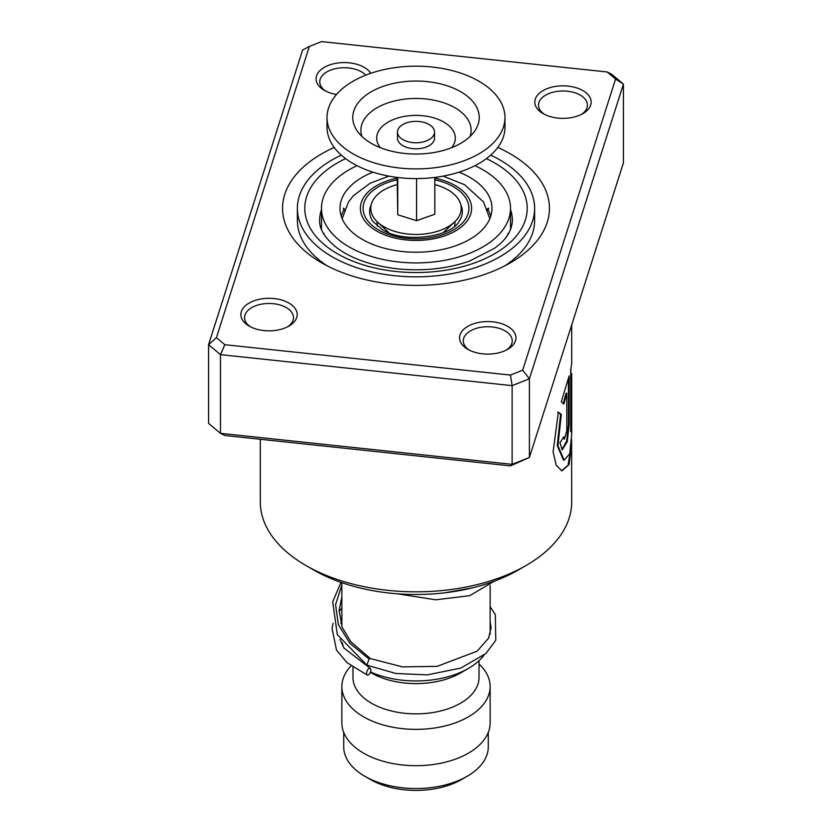 <?xml version="1.0" encoding="UTF-8"?>
<svg xmlns="http://www.w3.org/2000/svg" width="832" height="832" viewBox="0 0 832 832"><rect width="100%" height="100%" fill="white"/><g stroke="black" fill="none" stroke-linecap="round" stroke-linejoin="round"><path stroke-width="1.25" d="M488.29 732.399L488.29 746.803A72.29 41.735 180 0 1 467.116 776.318L461.614 779.49A64.501 37.242 180 0 1 370.386 779.49L364.884 776.318A72.29 41.735 180 0 1 343.71 746.803L343.71 732.399M467.116 776.318A72.29 41.735 180 0 1 364.884 776.318L370.386 779.49M377.426 226.242A38.927 22.474 180 0 1 377.166 221.718M484.016 655.179A74.142 42.806 180 0 1 468.426 668.408A74.142 42.806 180 0 1 370.49 671.934M468.426 668.408L460.564 672.953A63.024 36.379 180 0 1 371.436 672.953L370.354 672.318L371.436 672.953M479.024 660.691L479.024 677.487A63.024 36.379 180 0 1 440.118 711.1A63.024 36.379 180 0 1 371.436 703.217A63.024 36.379 180 0 1 352.976 677.487L352.976 667.264M479.024 664.019A74.142 42.806 180 0 1 490.142 686.566A74.142 42.806 180 0 1 444.371 726.118A74.142 42.806 180 0 1 363.574 716.841A74.142 42.806 180 0 1 341.858 686.566A74.142 42.806 180 0 1 351.062 665.912M490.142 686.566L490.142 722.894A74.142 42.806 180 0 1 444.371 762.434A74.142 42.806 180 0 1 363.574 753.158A74.142 42.806 180 0 1 341.858 722.894L341.858 686.566M343.751 647.754A74.142 42.806 180 0 1 342.306 642.824M454.834 221.718A38.927 22.474 180 0 1 454.574 226.242M400.192 137.654A18.533 10.702 0 0 0 421.034 142.355A18.533 10.702 0 0 0 434.533 132.059A18.533 10.702 0 0 0 431.808 126.464A18.533 10.702 0 0 0 410.966 121.763A18.533 10.702 0 0 0 397.467 132.059A18.533 10.702 0 0 0 400.192 137.654M397.467 132.059L397.467 138.112A18.533 10.702 0 0 0 400.192 143.707A18.533 10.702 0 0 0 421.034 148.418A18.533 10.702 0 0 0 434.533 138.112L434.533 132.059M327.028 117.53L327.028 127.213A88.972 51.366 0 0 0 340.142 154.055A88.972 51.366 0 0 0 440.149 176.654A88.972 51.366 0 0 0 504.972 127.213L504.972 117.53A88.972 51.366 0 0 0 491.858 90.688A88.972 51.366 0 0 0 391.851 68.099A88.972 51.366 0 0 0 327.028 117.53A88.972 51.366 0 0 0 340.142 144.373A88.972 51.366 0 0 0 440.149 166.972A88.972 51.366 0 0 0 504.972 117.53M469.914 98.457A63.232 36.504 0 0 0 387.764 84.874A63.232 36.504 0 0 0 357.188 130.936A63.232 36.504 0 0 0 362.086 136.604A63.232 36.504 0 0 0 421.481 153.899A63.232 36.504 0 0 0 474.812 130.936A63.232 36.504 0 0 0 469.914 98.457M397.186 177.424L397.748 214.791L416.562 220.688L434.814 214.23L434.814 177.424M416.562 220.688L416.562 178.578M397.748 214.791L397.748 177.486M434.814 184.59A45.23 26.114 180 0 1 437.58 185.39A45.23 26.114 180 0 1 454.542 221.998A45.23 26.114 180 0 1 394.42 231.286A45.23 26.114 180 0 1 377.458 221.998A45.23 26.114 180 0 1 397.186 184.59M487.427 209.466L487.729 208.489L490.786 216.133M508.654 233.345L506.511 236.621M325.489 236.621L323.378 233.303M341.214 216.133L344.271 208.489M372.965 172.172A75.993 43.878 0 0 0 340.007 208.333A75.993 43.878 0 0 0 362.263 239.356A75.993 43.878 0 0 0 445.078 248.872A75.993 43.878 0 0 0 491.993 208.333A75.993 43.878 0 0 0 469.737 177.31A75.993 43.878 0 0 0 459.035 172.172M357.032 165.682A94.526 54.579 0 0 0 321.474 208.333A94.526 54.579 0 0 0 349.159 246.927A94.526 54.579 0 0 0 452.171 258.762A94.526 54.579 0 0 0 510.526 208.333A94.526 54.579 0 0 0 482.841 169.749A94.526 54.579 0 0 0 474.968 165.682M557.877 118.092A28.174 16.266 180 0 1 543.057 113.599A28.174 16.266 180 0 1 538.044 94.536A28.174 16.266 180 0 1 568.09 86.102A28.174 16.266 180 0 1 589.888 97.271A28.174 16.266 180 0 1 582.899 113.599A28.174 16.266 180 0 1 557.877 118.092M581.495 114.358A24.471 14.123 0 0 0 587.444 105.123A24.471 14.123 0 0 0 567.414 91.229A24.471 14.123 0 0 0 538.512 105.123A24.471 14.123 0 0 0 544.461 114.358M482.654 353.839A28.174 16.266 180 0 1 467.834 349.336A28.174 16.266 180 0 1 462.821 330.273A28.174 16.266 180 0 1 492.866 321.838A28.174 16.266 180 0 1 514.665 333.008A28.174 16.266 180 0 1 507.686 349.336A28.174 16.266 180 0 1 482.654 353.839M506.282 350.095A24.471 14.123 0 0 0 512.231 340.87A24.471 14.123 0 0 0 492.19 326.976A24.471 14.123 0 0 0 463.289 340.87A24.471 14.123 0 0 0 469.238 350.095M263.91 330.574A28.174 16.266 180 0 1 249.101 326.071A28.174 16.266 180 0 1 244.078 307.008A28.174 16.266 180 0 1 274.123 298.574A28.174 16.266 180 0 1 295.922 309.743A28.174 16.266 180 0 1 288.943 326.071A28.174 16.266 180 0 1 263.91 330.574M287.539 326.83A24.471 14.123 0 0 0 293.488 317.595A24.471 14.123 0 0 0 273.447 303.711A24.471 14.123 0 0 0 244.556 317.595A24.471 14.123 0 0 0 250.505 326.83M336.502 94.474A28.174 16.266 180 0 1 324.314 90.334A28.174 16.266 180 0 1 319.301 71.271A28.174 16.266 180 0 1 349.346 62.837A28.174 16.266 180 0 1 370.739 73.31M365.758 75.14A24.471 14.123 0 0 0 348.67 67.964A24.471 14.123 0 0 0 319.769 81.858A24.471 14.123 0 0 0 325.718 91.094M526.094 565.5L518.232 570.034A144.57 83.47 180 0 1 389.802 593.102A144.57 83.47 180 0 1 313.768 570.034L305.906 565.5A155.698 89.887 0 0 0 387.795 590.335A155.698 89.887 0 0 0 526.094 565.5A155.698 89.887 0 0 0 571.698 501.935L571.615 439.348M497.775 147.451A133.453 77.054 180 0 1 510.37 262.818A133.453 77.054 180 0 1 391.82 284.107A133.453 77.054 180 0 1 321.63 262.818A133.453 77.054 180 0 1 334.225 147.451M490.693 155.126A118.622 68.484 180 0 1 534.622 208.333A118.622 68.484 180 0 1 394.503 275.694A118.622 68.484 180 0 1 297.378 208.333L297.378 220.438A118.622 68.484 0 0 0 327.184 265.845M571.698 324.927L571.698 363.542L570.731 369.668L570.731 431.735A155.698 89.887 0 0 0 571.563 425.464L571.698 373.61L570.939 373.495M571.698 373.61L571.698 434.314L569.743 453.731L564.127 460.221L557.939 445.723L561.309 414.419L558.345 412.225L553.103 451.859L556.223 465.202L561.881 470.891L569.067 464.63L571.698 444.392M566.81 393.307L566.81 430.747L564.418 439.15L563.732 436.79A155.698 89.887 0 0 1 559.936 442.686L562.266 449.831L567.247 441.698L569.15 424.611L569.15 375.887L561.288 401.825L563.898 403.936L566.81 393.307L566.093 393.203L563.191 403.801M216.424 337.646L208.572 344.666L208.572 423.363L220.47 433.337L512.127 464.35L512.127 385.653L220.47 354.64L208.572 344.666L302.598 49.993L309.338 46.457L216.424 337.646L224.838 344.698L510.453 375.076L522.662 370.219L615.576 79.03L607.162 71.978L321.547 41.6L309.338 46.457M510.453 465.878L512.127 464.35L529.402 457.486L510.453 465.878L224.838 435.5L220.47 433.337L220.47 354.64L224.838 344.698M607.162 71.978L611.53 74.142L623.428 84.115L529.402 378.789L512.127 385.653L510.453 375.076M522.662 370.219L529.402 378.789L529.402 457.486L623.428 162.812L623.428 84.115L615.576 79.03M260.302 439.275L260.302 501.935A155.698 89.887 0 0 0 305.906 565.5M504.816 265.845A118.622 68.484 0 0 0 534.622 220.438L534.622 208.333M564.418 439.15L563.108 437.85M561.933 449.717L566.665 441.033L568.422 424.528L569.15 424.611M568.422 424.528L568.422 378.456M561.548 470.808L568.048 465.286L570.898 448.178M570.731 426.525A154.95 89.461 0 0 0 570.825 425.443L571.563 425.464M570.825 425.443L570.825 374.65L571.563 374.67M570.825 374.65L570.95 368.701M564.127 460.221L563.441 460.096L557.263 445.588L560.612 414.263L561.309 414.419M560.612 414.263L557.669 412.048M297.378 208.333A118.622 68.484 180 0 1 341.307 155.126M490.142 606.705L495.3 614.505L495.789 640.234L485.93 653.494L460.803 668.065L427.336 674.877L395.782 673.473L366.891 665.132L369.044 659.006L370.51 658.642M368.701 674.721A3.702 1.758 112.5 0 0 370.708 671.174A3.702 1.758 112.5 0 0 370.167 668.294A3.702 1.758 112.5 0 0 368.701 668.668A3.702 1.758 112.5 0 0 366.694 672.214A3.702 1.758 112.5 0 0 367.234 675.095A3.702 1.758 112.5 0 0 368.701 674.721M460.803 204.755A46.342 26.749 180 0 1 459.087 221.437C450.954 237.12 403.582 243.776 382.294 229.57L372.913 221.437A46.342 26.749 180 0 1 371.197 204.755M434.814 179.785A52.915 30.545 180 0 1 453.419 186.732A52.915 30.545 180 0 1 453.419 229.934A52.915 30.545 180 0 1 378.581 229.934A52.915 30.545 180 0 1 397.186 179.785M397.186 178.121A55.609 32.105 0 0 0 376.678 231.036A55.609 32.105 0 0 0 455.322 231.036A55.609 32.105 0 0 0 455.322 185.64A55.609 32.105 0 0 0 434.814 178.121M470.07 136.458A55.12 31.824 0 0 0 462.998 113.651A55.12 31.824 0 0 0 395.938 100.641A55.12 31.824 0 0 0 361.93 136.458M451.672 147.67A39.322 22.703 0 0 0 449.53 126.246A39.322 22.703 0 0 0 397.415 118.102A39.322 22.703 0 0 0 380.328 147.67M321.474 209.581A96.387 55.65 0 0 0 319.613 220.438C319.509 224.869 320.393 234.905 337.293 248.134C352.186 258.96 372.237 265.855 397.415 268.84C423.353 271.378 447.387 268.788 469.518 261.082L494.416 248.342C505.846 240.323 511.836 231.026 512.387 220.438A96.387 55.65 0 0 0 510.526 209.581M486.398 158.631A111.207 64.21 180 0 1 516.911 235.321A111.207 64.21 180 0 1 395.855 271.482A111.207 64.21 180 0 1 308.287 224.318A111.207 64.21 180 0 1 345.602 158.631M369.044 659.006L349.991 643.417L338.395 624.77L335.587 604.708L341.858 584.99M471.931 587.985L444.049 592.904M489.84 218.722L483.548 201.999L464.589 184.714L443.071 176.145M490.142 585.354L490.142 634.244M341.858 582.67L341.858 626.538M388.929 176.145L370.188 183.196L353.444 195.655L348.483 201.968L342.16 218.722M443.144 232.71L454.542 221.998M388.856 232.71L377.458 221.998M510.526 208.333L510.526 229.538M321.474 208.333L321.474 229.538M508.217 234.083A11.118 11.118 0 0 0 507.905 233.532M344.23 210.35A11.118 11.118 0 0 0 343.242 208.135M324.095 233.532A11.118 11.118 0 0 0 323.783 234.083M488.758 208.135A11.118 11.118 0 0 0 487.77 210.35M370.438 658.59L350.948 641.919L342.129 627.255L339.144 610.345L341.858 596.825M370.365 658.57L402.449 666.89L437.164 666.349L477.152 651.165L488.561 638.186L491.098 627.858L490.142 621.535M341.858 621.265L340.87 623.563M339.997 639.382L343.876 647.951L370.167 668.294M341.858 608.098L339.123 611.499M333.122 623.324L332.02 628.347L336.523 650.135L346.975 662.605L367.234 675.095M366.891 665.132L337.314 634.618L332.717 601.827L341.006 582.379M494.073 581.266L469.789 595.67L435.718 599.799L397.238 593.778"/></g></svg>
